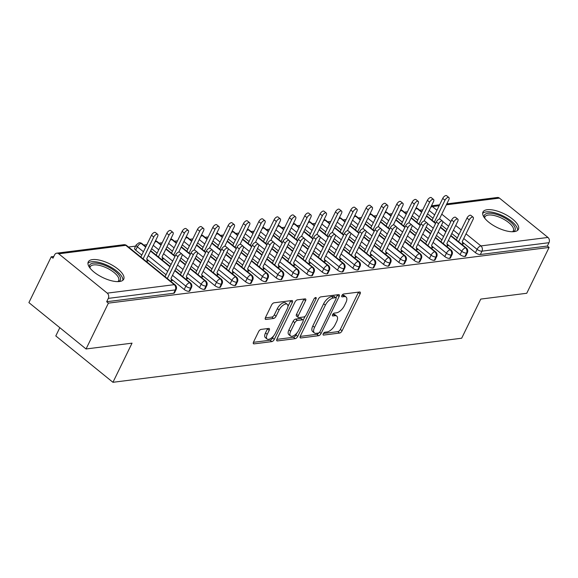 <?xml version="1.0" encoding="UTF-8"?>
<svg xmlns="http://www.w3.org/2000/svg" width="578" height="578" viewBox="0 0 578 578"><rect width="100%" height="100%" fill="white"/><g stroke="black" fill="none" stroke-linecap="round" stroke-linejoin="round"><path stroke-width="0.87" d="M323.239 333.781A1.734 0.816 129 0 0 323.196 334.994A1.734 0.816 129 0 0 323.593 335.081L339.575 333.065A2.478 1.17 129 0 0 342.082 330.818L360.116 293.841A2.478 1.17 129 0 0 360.173 292.107A2.478 1.17 129 0 0 359.617 291.977L343.628 294A1.734 0.816 129 0 0 341.873 295.568A1.734 0.816 129 0 0 341.836 296.789A1.734 0.816 129 0 0 342.227 296.875L344.293 296.615A7.94 3.743 129 0 1 346.092 297.02A7.94 3.743 129 0 1 345.904 302.576L344.401 305.661A7.94 3.743 129 0 1 336.382 312.843L334.308 313.103A1.734 0.816 129 0 0 332.56 314.678A1.734 0.816 129 0 0 332.516 315.891A1.734 0.816 129 0 0 332.906 315.978L334.98 315.718A7.94 3.743 129 0 1 336.772 316.123A7.94 3.743 129 0 1 336.584 321.686L335.081 324.764A7.94 3.743 129 0 1 327.061 331.945L324.995 332.206A1.734 0.816 129 0 0 323.239 333.781M92.48 259.609A19.717 7.68 -154 0 1 113.931 266.205A19.717 7.68 -154 0 1 123.706 279.21A19.717 7.68 -154 0 1 119.494 281.522A19.717 7.68 -154 0 1 98.043 274.933A19.717 7.68 -154 0 1 88.261 261.921A19.717 7.68 -154 0 1 92.48 259.609M487.189 209.72A19.717 7.68 -154 0 1 508.64 216.316A19.717 7.68 -154 0 1 518.415 229.321A19.717 7.68 -154 0 1 514.203 231.641A19.717 7.68 -154 0 1 492.752 225.044A19.717 7.68 -154 0 1 482.97 212.039A19.717 7.68 -154 0 1 487.189 209.72M261.104 329.395A2.478 1.17 129 0 0 258.597 331.635L253.54 342.01A2.478 1.17 129 0 0 253.482 343.744A2.478 1.17 129 0 0 254.038 343.874L271.797 341.627A2.478 1.17 129 0 0 274.304 339.387L292.338 302.41A2.478 1.17 129 0 0 292.396 300.676A2.478 1.17 129 0 0 291.832 300.546L274.08 302.793A2.478 1.17 129 0 0 271.573 305.032L265.461 317.568A2.478 1.17 129 0 0 265.403 319.302A2.478 1.17 129 0 0 265.967 319.432L273.56 318.471A2.478 1.17 129 0 0 276.067 316.224L279.102 310.01A6.64 3.128 129 0 1 287.302 304.346A6.64 3.128 129 0 1 287.15 308.992L275.28 333.333A6.64 3.128 129 0 1 267.072 338.997A6.64 3.128 129 0 1 267.224 334.351L269.204 330.298A2.478 1.17 129 0 0 269.261 328.557A2.478 1.17 129 0 0 268.705 328.434L261.104 329.395M549.1 247.442L108.404 303.139L86.05 348.975L132.037 343.159L112.948 382.296L461.678 338.217L480.759 299.086L526.746 293.27L549.1 247.442L547.366 246.04L548.999 242.688L481.98 251.163L480.347 254.508L547.366 246.04M300.329 336.093A2.478 1.17 129 0 0 300.271 337.834A2.478 1.17 129 0 0 300.835 337.957L318.586 335.717A2.478 1.17 129 0 0 321.093 333.47L339.127 296.5A2.478 1.17 129 0 0 339.185 294.758A2.478 1.17 129 0 0 338.629 294.636L320.869 296.875A2.478 1.17 129 0 0 318.362 299.122L300.329 336.093M295.192 338.672L277.44 340.919A2.478 1.17 129 0 1 276.876 340.789A2.478 1.17 129 0 1 276.934 339.055L294.968 302.077A2.478 1.17 129 0 1 297.475 299.83L305.076 298.869A2.478 1.17 129 0 1 305.632 298.999A2.478 1.17 129 0 1 305.574 300.733L298.262 315.733A2.478 1.17 129 0 0 298.205 317.466A2.478 1.17 129 0 0 298.768 317.597L303.804 316.961A2.478 1.17 129 0 0 306.311 314.714L313.926 299.101A1.734 0.816 129 0 1 316.072 297.619A1.734 0.816 129 0 1 316.036 298.833L297.699 336.425A2.478 1.17 129 0 1 295.192 338.672L293.458 337.27L276.797 339.373M59.816 327.69L55.799 335.934L112.948 382.296M446.794 203.882L497.434 197.481A3.793 2.998 82.8 0 1 499.443 198.109L547.937 237.442A3.793 2.998 82.8 0 1 548.999 242.688M108.404 303.139L106.67 301.738L108.303 298.385A3.793 2.998 -97.2 0 0 107.241 293.14L58.746 253.807A3.793 2.998 -97.2 0 0 56.738 253.178A3.793 2.998 -97.2 0 0 54.621 254.833L52.988 258.185L51.254 256.776L53.826 256.451M86.05 348.975L28.9 302.612L51.254 256.776M128.468 247.023L135.62 246.12M143.799 245.086L146.863 244.696M159.123 243.143L162.187 242.76M174.455 241.207L177.518 240.824M189.786 239.27L192.842 238.887M205.111 237.334L208.174 236.944M220.442 235.398L223.505 235.008M235.766 233.461L238.83 233.071M251.098 231.525L254.161 231.135M266.429 229.582L269.485 229.199M281.753 227.645L284.817 227.262M297.085 225.709L300.148 225.326M312.409 223.773L315.472 223.383M327.74 221.836L330.804 221.446M343.072 219.9L346.128 219.51M358.396 217.964L361.46 217.574M373.728 216.02L376.791 215.637M389.052 214.084L392.115 213.701M404.383 212.148L407.447 211.765M419.715 210.211L422.771 209.821M462.732 243.417L463.339 243.909L461.533 244.14M106.67 301.738L173.696 293.263L175.329 289.918L108.303 298.385M107.241 293.14L174.26 284.672A3.793 2.998 -97.2 0 1 175.329 289.918A3.793 1.474 -154 0 0 176.138 289.47L174.505 292.822A3.793 1.474 -154 0 1 173.696 293.263M480.347 254.508A3.793 1.474 -154 0 1 475.448 252.694L462.371 242.081M457.277 237.955L451.801 233.512M446.975 229.589L441.491 225.145M433.03 218.282L427.554 213.838M189.028 291.326L190.661 287.981A3.793 1.474 -154 0 0 191.47 287.533L189.837 290.886A3.793 1.474 -154 0 1 189.028 291.326A3.793 1.474 -154 0 1 184.209 289.499L171.124 278.892M166.038 274.76L146.884 259.226M141.791 255.093L135.714 250.166A3.793 1.474 -154 0 1 134.602 248.208L136.235 244.862A3.793 1.474 26 0 0 137.347 246.813L135.714 250.166M146.046 261.278L147.852 261.054L147.238 260.555M171.485 280.229L172.1 280.72L170.293 280.951M204.352 289.39L205.985 286.045A3.793 1.474 -154 0 0 206.794 285.597L205.161 288.942A3.793 1.474 -154 0 1 204.352 289.39A3.793 1.474 -154 0 1 199.533 287.562L186.456 276.956M181.362 272.823L175.885 268.38M171.059 264.464L162.208 257.289M157.115 253.157L151.638 248.713M161.378 259.341L163.177 259.117L162.57 258.619M186.817 278.293L187.424 278.784L185.625 279.008M219.683 287.454L221.316 284.101A3.793 1.474 -154 0 0 222.125 283.661L220.493 287.006A3.793 1.474 -154 0 1 219.683 287.454A3.793 1.474 -154 0 1 214.864 285.626L201.787 275.02M196.693 270.887L191.217 266.444M186.383 262.528L180.907 258.084M172.446 251.22L166.97 246.777M202.141 276.349L202.755 276.848L200.949 277.072M235.008 285.518L236.64 282.165A3.793 1.474 -154 0 0 237.457 281.724L235.824 285.07A3.793 1.474 -154 0 1 235.008 285.518A3.793 1.474 -154 0 1 230.189 283.69L217.111 273.083M212.018 268.951L206.541 264.507M201.715 260.591L196.238 256.148M187.778 249.284L182.294 244.841M217.472 274.413L218.079 274.911L216.28 275.135M250.339 283.581L251.972 280.229A3.793 1.474 -154 0 0 252.781 279.788L251.148 283.133A3.793 1.474 -154 0 1 250.339 283.581A3.793 1.474 -154 0 1 245.52 281.753L232.443 271.147M227.349 267.014L221.873 262.571M217.046 258.655L211.562 254.212M203.102 247.341L197.625 242.897M232.804 272.476L233.411 272.968L231.605 273.199M265.67 281.638L267.303 278.293A3.793 1.474 -154 0 0 268.113 277.845L266.48 281.197A3.793 1.474 -154 0 1 265.67 281.638A3.793 1.474 -154 0 1 260.851 279.817L247.767 269.204M242.681 265.078L237.197 260.635M232.37 256.711L226.894 252.268M218.433 245.404L212.957 240.961M248.128 270.54L248.742 271.031L246.936 271.263M280.995 279.701L282.628 276.356A3.793 1.474 -154 0 0 283.437 275.908L281.804 279.261A3.793 1.474 -154 0 1 280.995 279.701A3.793 1.474 -154 0 1 276.176 277.881L263.098 267.267M258.005 263.135L252.528 258.691M247.702 254.775L242.225 250.332M233.758 243.468L228.281 239.025M263.46 268.604L264.067 269.095L262.267 269.326M296.326 277.765L297.959 274.42A3.793 1.474 -154 0 0 298.768 273.972L297.135 277.324A3.793 1.474 -154 0 1 296.326 277.765A3.793 1.474 -154 0 1 291.507 275.937L278.43 265.331M273.336 261.198L267.86 256.755M263.026 252.839L257.55 248.396M249.089 241.532L243.613 237.088M278.784 266.668L279.398 267.159L277.592 267.39M311.65 275.829L313.283 272.484A3.793 1.474 -154 0 0 314.1 272.036L312.467 275.381A3.793 1.474 -154 0 1 311.65 275.829A3.793 1.474 -154 0 1 306.831 274.001L293.754 263.395M288.66 259.262L283.184 254.819M278.358 250.903L272.881 246.459M264.421 239.595L258.937 235.152M294.115 264.731L294.722 265.223L292.923 265.447M326.982 273.893L328.615 270.54A3.793 1.474 -154 0 0 329.424 270.099L327.791 273.445A3.793 1.474 -154 0 1 326.982 273.893A3.793 1.474 -154 0 1 322.163 272.065L309.086 261.458M303.992 257.326L298.515 252.882M293.689 248.966L288.205 244.523M279.745 237.659L274.268 233.216M309.447 262.788L310.054 263.286L308.247 263.51M342.313 271.956L343.946 268.604A3.793 1.474 -154 0 0 344.755 268.163L343.122 271.508A3.793 1.474 -154 0 1 342.313 271.956A3.793 1.474 -154 0 1 337.494 270.128L324.41 259.522M319.323 255.389L313.84 250.946M309.013 247.03L303.537 242.587M295.076 235.723L289.6 231.279M324.771 260.851L325.385 261.35L323.579 261.574M357.637 270.02L359.27 266.668A3.793 1.474 -154 0 0 360.08 266.227L358.447 269.572A3.793 1.474 -154 0 1 357.637 270.02A3.793 1.474 -154 0 1 352.818 268.192L339.741 257.586M334.648 253.453L329.171 249.01M324.345 245.094L318.868 240.65M310.4 233.779L304.924 229.336M340.102 258.915L340.709 259.406L338.91 259.638M372.969 268.076L374.602 264.731A3.793 1.474 -154 0 0 375.411 264.283L373.778 267.636A3.793 1.474 -154 0 1 372.969 268.076A3.793 1.474 -154 0 1 368.15 266.256L355.073 255.642M349.979 251.517L344.502 247.073M339.669 243.15L334.192 238.707M325.732 231.843L320.255 227.4M355.427 256.979L356.041 257.47L354.235 257.701M388.293 266.14L389.926 262.795A3.793 1.474 -154 0 0 390.742 262.347L389.11 265.699A3.793 1.474 -154 0 1 388.293 266.14A3.793 1.474 -154 0 1 383.474 264.319L370.397 253.706M365.303 249.573L359.827 245.13M355 241.214L349.524 236.77M341.063 229.907L335.58 225.463M370.758 255.043L371.365 255.534L369.566 255.765M403.625 264.204L405.257 260.859A3.793 1.474 -154 0 0 406.067 260.411L404.434 263.763A3.793 1.474 -154 0 1 403.625 264.204A3.793 1.474 -154 0 1 398.806 262.383L385.728 251.77M380.635 247.637L375.158 243.194M370.332 239.278L364.848 234.834M356.388 227.97L350.911 223.527M386.09 253.106L386.696 253.598L384.89 253.829M418.956 262.267L420.589 258.922A3.793 1.474 -154 0 0 421.398 258.474L419.765 261.82A3.793 1.474 -154 0 1 418.956 262.267A3.793 1.474 -154 0 1 414.137 260.44L401.053 249.833M395.966 245.701L390.482 241.257M385.656 237.341L380.18 232.898M371.719 226.034L366.242 221.591M401.414 251.17L402.028 251.661L400.222 251.885M434.28 260.331L435.913 256.979A3.793 1.474 -154 0 0 436.722 256.538L435.09 259.883A3.793 1.474 -154 0 1 434.28 260.331A3.793 1.474 -154 0 1 429.461 258.503L416.384 247.897M411.29 243.764L405.814 239.321M400.988 235.405L395.511 230.962M387.043 224.098L381.567 219.654M416.745 249.226L417.352 249.725L415.553 249.949M449.612 258.395L451.245 255.043A3.793 1.474 -154 0 0 452.054 254.602L450.421 257.947A3.793 1.474 -154 0 1 449.612 258.395A3.793 1.474 -154 0 1 444.793 256.567L431.715 245.961M426.622 241.828L421.145 237.385M416.312 233.469L410.835 229.025M402.375 222.162L396.898 217.718M432.069 247.29L432.684 247.789L430.877 248.013M464.936 256.459L466.569 253.106A3.793 1.474 -154 0 0 467.385 252.665L465.752 256.011A3.793 1.474 -154 0 1 464.936 256.459A3.793 1.474 -154 0 1 460.117 254.631L447.04 244.024M441.946 239.892L436.469 235.448M431.643 231.532L426.167 227.089M417.706 220.225L412.222 215.775M447.401 245.354L448.008 245.845L446.209 246.076M421.593 212.242L417.013 208.521A3.793 2.998 -97.2 0 0 416.023 207.993M460.117 254.631L461.75 251.286A3.793 1.474 -154 0 0 466.569 253.106A3.793 2.998 -97.2 0 0 465.507 247.861L450.667 235.824M445.84 231.908L440.364 227.465M435.537 223.549L426.427 216.158M406.269 214.178L401.688 210.464A3.793 2.998 -97.2 0 0 400.691 209.93M444.793 256.567L446.426 253.222A3.793 1.474 -154 0 0 451.245 255.043A3.793 2.998 -97.2 0 0 450.175 249.797L435.342 237.76M430.516 233.844L425.032 229.401M420.206 225.485L411.095 218.094M390.938 216.114L386.357 212.401A3.793 2.998 -97.2 0 0 385.367 211.866M429.461 258.503L431.094 255.158A3.793 1.474 -154 0 0 435.913 256.979A3.793 2.998 -97.2 0 0 434.851 251.733L420.011 239.704M415.185 235.781L409.708 231.337M404.875 227.421L395.764 220.03M375.606 218.051L371.025 214.337A3.793 2.998 -97.2 0 0 370.036 213.802M414.137 260.44L415.77 257.094A3.793 1.474 -154 0 0 420.589 258.922A3.793 2.998 -97.2 0 0 419.52 253.67L404.687 241.64M399.853 237.724L394.377 233.281M389.55 229.358L380.44 221.966M360.282 219.987L355.701 216.273A3.793 2.998 -97.2 0 0 354.711 215.739M398.806 262.383L400.438 259.031A3.793 1.474 -154 0 0 405.257 260.859A3.793 2.998 -97.2 0 0 404.188 255.613L389.355 243.576M384.529 239.66L379.045 235.217M374.219 231.301L365.108 223.91M344.95 221.93L340.37 218.209A3.793 2.998 -97.2 0 0 339.38 217.675M383.474 264.319L385.107 260.967A3.793 1.474 -154 0 0 389.926 262.795A3.793 2.998 -97.2 0 0 388.864 257.55L374.024 245.513M369.197 241.597L363.721 237.153M358.895 233.237L349.784 225.846M329.626 223.867L325.046 220.146A3.793 2.998 -97.2 0 0 324.048 219.611M368.15 266.256L369.783 262.903A3.793 1.474 -154 0 0 374.602 264.731A3.793 2.998 -97.2 0 0 373.533 259.486L358.7 247.449M353.873 243.533L348.389 239.09M343.563 235.174L334.452 227.783M314.295 225.803L309.714 222.082A3.793 2.998 -97.2 0 0 308.724 221.555M352.818 268.192L354.451 264.84A3.793 1.474 -154 0 0 359.27 266.668A3.793 2.998 -97.2 0 0 358.208 261.422L343.368 249.385M338.542 245.469L333.065 241.026M328.232 237.11L319.121 229.719M298.963 227.739L294.383 224.026A3.793 2.998 -97.2 0 0 293.393 223.491M337.494 270.128L339.127 266.783A3.793 1.474 -154 0 0 343.946 268.604A3.793 2.998 -97.2 0 0 342.877 263.358L328.044 251.322M323.21 247.406L317.734 242.962M312.908 239.046L303.797 231.655M283.639 229.676L279.058 225.962A3.793 2.998 -97.2 0 0 278.069 225.427M322.163 272.065L323.796 268.719A3.793 1.474 -154 0 0 328.615 270.54A3.793 2.998 -97.2 0 0 327.545 265.295L312.712 253.258M307.886 249.342L302.41 244.899M297.576 240.983L288.465 233.591M268.308 231.612L263.727 227.898A3.793 2.998 -97.2 0 0 262.737 227.364M306.831 274.001L308.464 270.656A3.793 1.474 -154 0 0 313.283 272.484A3.793 2.998 -97.2 0 0 312.221 267.231L297.381 255.201M292.555 251.286L287.078 246.842M282.252 242.919L273.141 235.528M252.983 233.548L248.403 229.834A3.793 2.998 -97.2 0 0 247.406 229.3M291.507 275.937L293.14 272.592A3.793 1.474 -154 0 0 297.959 274.42A3.793 2.998 -97.2 0 0 296.89 269.175L282.057 257.138M277.23 253.222L271.747 248.778M266.92 244.862L257.81 237.471M237.652 235.492L233.071 231.771A3.793 2.998 -97.2 0 0 232.081 231.236M276.176 277.881L277.808 274.528A3.793 1.474 -154 0 0 282.628 276.356A3.793 2.998 -97.2 0 0 281.565 271.111L266.725 259.074M261.899 255.158L256.422 250.715M251.589 246.799L242.478 239.408M222.328 237.428L217.74 233.707A3.793 2.998 -97.2 0 0 216.75 233.172M260.851 279.817L262.484 276.465A3.793 1.474 -154 0 0 267.303 278.293A3.793 2.998 -97.2 0 0 266.234 273.047L251.401 261.01M246.568 257.094L241.091 252.651M236.265 248.735L227.154 241.344M206.996 239.364L202.416 235.643A3.793 2.998 -97.2 0 0 201.426 235.116M245.52 281.753L247.153 278.401A3.793 1.474 -154 0 0 251.972 280.229A3.793 2.998 -97.2 0 0 250.903 274.984L236.07 262.947M231.243 259.031L225.767 254.587M220.933 250.671L211.823 243.28M191.665 241.301L187.084 237.587A3.793 2.998 -97.2 0 0 186.094 237.052M230.189 283.69L231.821 280.344A3.793 1.474 -154 0 0 236.64 282.165A3.793 2.998 -97.2 0 0 235.578 276.92L220.738 264.883M215.912 260.967L210.435 256.524M205.609 252.608L196.498 245.216M176.341 243.237L171.76 239.523A3.793 2.998 -97.2 0 0 170.763 238.989M214.864 285.626L216.497 282.281A3.793 1.474 -154 0 0 221.316 284.101A3.793 2.998 -97.2 0 0 220.247 278.856L205.414 266.819M200.588 262.903L195.104 258.46M190.278 254.544L181.167 247.153M161.009 245.173L156.428 241.459A3.793 2.998 -97.2 0 0 155.439 240.925M199.533 287.562L201.166 284.217A3.793 1.474 -154 0 0 205.985 286.045A3.793 2.998 -97.2 0 0 204.923 280.792L190.083 268.763M185.256 264.847L179.78 260.396M174.953 256.48L165.835 249.089M145.685 247.109L141.097 243.396A3.793 2.998 -97.2 0 0 139.096 242.774A3.793 2.998 -97.2 0 0 138.966 242.796L136.235 244.862M184.209 289.499L185.841 286.153A3.793 1.474 -154 0 0 190.661 287.981A3.793 2.998 -97.2 0 0 189.591 282.736L174.758 270.699M169.925 266.783L150.511 251.033M336.772 316.123L335.045 314.721A7.94 3.743 129 0 0 333.246 314.316L334.98 315.718M332.718 314.381L333.246 314.316M346.092 297.02L344.358 295.618A7.94 3.743 129 0 0 342.566 295.206L344.293 296.615M342.039 295.279L342.566 295.206M323.405 333.484L337.848 331.656A2.478 1.17 129 0 0 340.355 329.417L358.389 292.439A2.478 1.17 129 0 0 358.526 292.114M336.035 297.887L337.4 295.091A2.478 1.17 129 0 0 337.538 294.773M300.192 336.418L316.86 334.308A2.478 1.17 129 0 0 318.89 332.827M318.334 333.051A1.734 0.816 129 0 0 320.089 331.476L335.919 299.021A1.734 0.816 129 0 0 335.963 297.807A1.734 0.816 129 0 0 335.565 297.721L333.39 297.995A7.94 3.743 129 0 0 325.363 305.177L314.548 327.358A7.94 3.743 129 0 0 314.36 332.921A7.94 3.743 129 0 0 316.152 333.325L318.334 333.051M335.963 297.807L334.229 296.398A1.734 0.816 129 0 0 333.838 296.312L335.565 297.721M314.36 332.921L312.626 331.512A7.94 3.743 129 0 1 312.814 325.956L323.637 303.768A7.94 3.743 129 0 1 331.656 296.586L333.838 296.312M298.205 317.466L296.471 316.065A2.478 1.17 129 0 1 296.528 314.324L303.847 299.332A2.478 1.17 129 0 0 303.985 299.014M305.119 316.267L303.161 320.27M296.998 332.906L295.965 335.023L297.699 336.425M290.676 331.295A6.64 3.128 129 0 0 290.517 335.941A6.64 3.128 129 0 0 298.725 330.276L302.908 321.7A2.478 1.17 129 0 0 302.966 319.959A2.478 1.17 129 0 0 302.402 319.836L297.359 320.472A2.478 1.17 129 0 0 294.859 322.719L290.676 331.295L288.942 329.886A6.64 3.128 129 0 0 288.783 334.532L290.517 335.941M302.966 319.959L301.232 318.557A2.478 1.17 129 0 0 300.668 318.427L302.402 319.836M288.942 329.886L293.125 321.31A2.478 1.17 129 0 1 295.633 319.07L300.668 318.427M293.458 337.27A2.478 1.17 129 0 0 295.965 335.023M267.072 338.997L265.338 337.595A6.64 3.128 129 0 1 265.497 332.95L267.477 328.889A2.478 1.17 129 0 0 267.614 328.571M287.302 304.346L285.575 302.944A6.64 3.128 129 0 0 277.368 308.609L279.102 310.01M265.324 317.886L271.833 317.062A2.478 1.17 129 0 0 274.333 314.822L277.368 308.609M287.938 306.477L290.604 301.008A2.478 1.17 129 0 0 290.741 300.683M253.402 342.328L270.063 340.225A2.478 1.17 129 0 0 272.57 337.978L273.553 335.97M444.981 200.226L442.726 198.406A3.157 1.488 -51 0 1 446.635 195.704L448.889 197.531A3.157 1.488 129 0 0 444.981 200.226L434.331 222.068M439.367 219.113L448.81 199.742A3.157 1.488 129 0 0 448.889 197.531M442.726 198.406L432.077 220.24M462.877 243.967L462.241 241.597L473.057 219.416A3.157 1.488 129 0 0 473.129 217.198A3.157 1.488 129 0 0 469.228 219.9L466.973 218.072A3.157 1.488 -51 0 1 470.882 215.377L473.129 217.198M456.324 239.913L466.973 218.072M458.571 241.734L469.228 219.9M429.649 202.163L427.402 200.342A3.157 1.488 -51 0 1 431.304 197.64L433.558 199.468A3.157 1.488 129 0 0 429.649 202.163L418.999 224.004M424.035 221.049L433.486 201.679A3.157 1.488 129 0 0 433.558 199.468M427.402 200.342L416.745 222.176M414.325 204.106L412.071 202.278A3.157 1.488 -51 0 1 415.979 199.583L418.226 201.404A3.157 1.488 129 0 0 414.325 204.106L403.668 225.94M408.711 222.985L418.154 203.622A3.157 1.488 129 0 0 418.226 201.404M412.071 202.278L401.421 224.119M398.993 206.043L396.739 204.215A3.157 1.488 -51 0 1 400.648 201.52L402.902 203.348A3.157 1.488 129 0 0 398.993 206.043L388.344 227.876M393.38 224.921L402.83 205.558A3.157 1.488 129 0 0 402.902 203.348M396.739 204.215L386.09 226.056M383.669 207.979L381.415 206.151A3.157 1.488 -51 0 1 385.324 203.456L387.571 205.284A3.157 1.488 129 0 0 383.669 207.979L373.012 229.82M378.048 226.858L387.498 207.495A3.157 1.488 129 0 0 387.571 205.284M381.415 206.151L370.765 227.992M447.553 245.91L446.91 243.533L457.733 221.352A3.157 1.488 129 0 0 457.805 219.141A3.157 1.488 129 0 0 453.896 221.836L451.649 220.008A3.157 1.488 -51 0 1 455.551 217.314L457.805 219.141M440.992 241.85L451.649 220.008M443.247 243.67L453.896 221.836M432.221 247.846L431.578 245.469L442.401 223.289A3.157 1.488 129 0 0 442.473 221.078A3.157 1.488 129 0 0 438.572 223.773L436.318 221.945A3.157 1.488 -51 0 1 440.226 219.25L442.473 221.078M425.668 243.786L436.318 221.945M427.915 245.614L438.572 223.773M416.89 249.783L416.254 247.406L427.07 225.225A3.157 1.488 129 0 0 427.149 223.014A3.157 1.488 129 0 0 423.24 225.709L420.986 223.881A3.157 1.488 -51 0 1 424.895 221.186L427.149 223.014M410.337 245.722L420.986 223.881M412.591 247.55L423.24 225.709M401.565 251.719L400.922 249.342L411.746 227.161A3.157 1.488 129 0 0 411.818 224.95A3.157 1.488 129 0 0 407.909 227.645L405.662 225.817A3.157 1.488 -51 0 1 409.564 223.122L411.818 224.95M395.005 247.659L405.662 225.817M397.259 249.486L407.909 227.645M484.176 217.458A17.065 6.647 -154 0 1 487.984 213.289A17.065 6.647 -154 0 1 508.618 220.391A17.065 6.647 -154 0 1 513.409 231.713M512.498 231.742A15.801 6.156 26 0 0 513.365 230.745A15.801 6.156 26 0 0 505.533 220.326A15.801 6.156 26 0 0 488.338 215.038A15.801 6.156 26 0 0 484.964 216.894A15.801 6.156 26 0 0 484.711 218.188M517.57 230.384A19.594 7.63 26 0 0 506.494 217.783A19.594 7.63 26 0 0 486.25 211.888A19.594 7.63 26 0 0 482.659 213.361M89.467 267.347A17.065 6.647 -154 0 1 93.275 263.178A17.065 6.647 -154 0 1 113.909 270.28A17.065 6.647 -154 0 1 118.692 281.602M117.789 281.631A15.801 6.156 26 0 0 118.656 280.633A15.801 6.156 26 0 0 110.824 270.208A15.801 6.156 26 0 0 93.629 264.926A15.801 6.156 26 0 0 90.255 266.776A15.801 6.156 26 0 0 90.002 268.076M122.861 280.272A19.594 7.63 26 0 0 111.785 267.672A19.594 7.63 26 0 0 91.541 261.769A19.594 7.63 26 0 0 87.95 263.243M368.338 209.915L366.084 208.087A3.157 1.488 -51 0 1 369.992 205.392L372.246 207.22A3.157 1.488 129 0 0 368.338 209.915L357.688 231.756M362.724 228.801L372.167 209.431A3.157 1.488 129 0 0 372.246 207.22M366.084 208.087L355.434 229.928M386.234 253.655L385.598 251.286L396.414 229.098A3.157 1.488 129 0 0 396.486 226.887A3.157 1.488 129 0 0 392.585 229.582L390.331 227.754A3.157 1.488 -51 0 1 394.239 225.059L396.486 226.887M379.681 249.595L390.331 227.754M381.928 251.423L392.585 229.582M353.006 211.851L350.759 210.024A3.157 1.488 -51 0 1 354.661 207.329L356.915 209.157A3.157 1.488 129 0 0 353.006 211.851L342.357 233.693M347.392 230.738L356.843 211.367A3.157 1.488 129 0 0 356.915 209.157M350.759 210.024L340.102 231.865M337.682 213.788L335.428 211.967A3.157 1.488 -51 0 1 339.337 209.265L341.584 211.093A3.157 1.488 129 0 0 337.682 213.788L327.025 235.629M332.068 232.674L341.511 213.304A3.157 1.488 129 0 0 341.584 211.093M335.428 211.967L324.778 233.801M322.351 215.724L320.104 213.903A3.157 1.488 -51 0 1 324.005 211.201L326.259 213.029A3.157 1.488 129 0 0 322.351 215.724L311.701 237.565M316.737 234.61L326.187 215.24A3.157 1.488 129 0 0 326.259 213.029M320.104 213.903L309.447 235.737M370.91 255.592L370.267 253.222L381.09 231.034A3.157 1.488 129 0 0 381.162 228.823A3.157 1.488 129 0 0 377.253 231.518L375.006 229.697A3.157 1.488 -51 0 1 378.908 226.995L381.162 228.823M364.35 251.531L375.006 229.697M366.604 253.359L377.253 231.518M355.578 257.528L354.935 255.158L365.758 232.977A3.157 1.488 129 0 0 365.831 230.759A3.157 1.488 129 0 0 361.929 233.461L359.675 231.634A3.157 1.488 -51 0 1 363.584 228.939L365.831 230.759M349.025 253.475L359.675 231.634M351.272 255.295L361.929 233.461M340.247 259.471L339.611 257.094L350.427 234.914A3.157 1.488 129 0 0 350.506 232.703A3.157 1.488 129 0 0 346.598 235.398L344.344 233.57A3.157 1.488 -51 0 1 348.252 230.875L350.506 232.703M333.694 255.411L344.344 233.57M335.948 257.232L346.598 235.398M307.026 217.668L304.772 215.84A3.157 1.488 -51 0 1 308.681 213.145L310.928 214.965A3.157 1.488 129 0 0 307.026 217.668L296.37 239.502M301.405 236.546L310.856 217.184A3.157 1.488 129 0 0 310.928 214.965M304.772 215.84L294.123 237.681M324.923 261.408L324.28 259.031L335.103 236.85A3.157 1.488 129 0 0 335.175 234.639A3.157 1.488 129 0 0 331.266 237.334L329.019 235.506A3.157 1.488 -51 0 1 332.921 232.811L335.175 234.639M318.362 257.347L329.019 235.506M320.617 259.175L331.266 237.334M291.695 219.604L289.441 217.776A3.157 1.488 -51 0 1 293.349 215.081L295.604 216.909A3.157 1.488 129 0 0 291.695 219.604L281.045 241.438M286.081 238.483L295.524 219.12A3.157 1.488 129 0 0 295.604 216.909M289.441 217.776L278.791 239.617M309.591 263.344L308.955 260.967L319.771 238.786A3.157 1.488 129 0 0 319.844 236.575A3.157 1.488 129 0 0 315.942 239.27L313.688 237.442A3.157 1.488 -51 0 1 317.597 234.747L319.844 236.575M303.038 259.284L313.688 237.442M305.285 261.111L315.942 239.27M276.363 221.54L274.116 219.712A3.157 1.488 -51 0 1 278.018 217.017L280.272 218.845A3.157 1.488 129 0 0 276.363 221.54L265.714 243.381M270.75 240.419L280.2 221.056A3.157 1.488 129 0 0 280.272 218.845M274.116 219.712L263.46 241.553M294.267 265.28L293.624 262.903L304.447 240.723A3.157 1.488 129 0 0 304.519 238.512A3.157 1.488 129 0 0 300.611 241.207L298.364 239.379A3.157 1.488 -51 0 1 302.265 236.684L304.519 238.512M287.707 261.22L298.364 239.379M289.961 263.048L300.611 241.207M261.039 223.476L258.785 221.649A3.157 1.488 -51 0 1 262.694 218.954L264.941 220.782A3.157 1.488 129 0 0 261.039 223.476L250.382 245.318M255.425 242.363L264.869 222.992A3.157 1.488 129 0 0 264.941 220.782M258.785 221.649L248.135 243.49M278.936 267.217L278.293 264.847L289.116 242.659A3.157 1.488 129 0 0 289.188 240.448A3.157 1.488 129 0 0 285.286 243.143L283.032 241.315A3.157 1.488 -51 0 1 286.941 238.62L289.188 240.448M272.382 263.156L283.032 241.315M274.629 264.984L285.286 243.143M245.708 225.413L243.461 223.585A3.157 1.488 -51 0 1 247.362 220.89L249.617 222.718A3.157 1.488 129 0 0 245.708 225.413L235.058 247.254M240.094 244.299L249.544 224.929A3.157 1.488 129 0 0 249.617 222.718M243.461 223.585L232.804 245.426M263.604 269.153L262.968 266.783L273.784 244.595A3.157 1.488 129 0 0 273.864 242.384A3.157 1.488 129 0 0 269.955 245.079L267.701 243.259A3.157 1.488 -51 0 1 271.609 240.556L273.864 242.384M257.051 265.092L267.701 243.259M259.305 266.92L269.955 245.079M230.384 227.349L228.129 225.528A3.157 1.488 -51 0 1 232.038 222.826L234.285 224.654A3.157 1.488 129 0 0 230.384 227.349L219.727 249.19M224.77 246.235L234.213 226.865A3.157 1.488 129 0 0 234.285 224.654M228.129 225.528L217.48 247.362M248.28 271.089L247.637 268.719L258.46 246.539A3.157 1.488 129 0 0 258.532 244.321A3.157 1.488 129 0 0 254.623 247.023L252.376 245.195A3.157 1.488 -51 0 1 256.278 242.5L258.532 244.321M241.72 267.036L252.376 245.195M243.974 268.857L254.623 247.023M215.052 229.285L212.798 227.465A3.157 1.488 -51 0 1 216.707 224.763L218.961 226.59A3.157 1.488 129 0 0 215.052 229.285L204.402 251.127M209.438 248.172L218.881 228.801A3.157 1.488 129 0 0 218.961 226.59M212.798 227.465L202.148 249.299M232.948 273.033L232.313 270.656L243.128 248.475A3.157 1.488 129 0 0 243.208 246.257A3.157 1.488 129 0 0 239.299 248.959L237.045 247.131A3.157 1.488 -51 0 1 240.954 244.436L243.208 246.257M226.395 268.972L237.045 247.131M228.642 270.793L239.299 248.959M199.721 231.229L197.474 229.401A3.157 1.488 -51 0 1 201.375 226.706L203.629 228.527A3.157 1.488 129 0 0 199.721 231.229L189.071 253.063M194.107 250.108L203.557 230.745A3.157 1.488 129 0 0 203.629 228.527M197.474 229.401L186.817 251.242M217.624 274.969L216.981 272.592L227.804 250.411A3.157 1.488 129 0 0 227.876 248.2A3.157 1.488 129 0 0 223.968 250.895L221.721 249.067A3.157 1.488 -51 0 1 225.622 246.373L227.876 248.2M211.064 270.909L221.721 249.067M213.318 272.737L223.968 250.895M184.396 233.165L182.142 231.337A3.157 1.488 -51 0 1 186.051 228.642L188.298 230.47A3.157 1.488 129 0 0 184.396 233.165L173.74 254.999M178.783 252.044L188.226 232.681A3.157 1.488 129 0 0 188.298 230.47M182.142 231.337L171.493 253.178M202.293 276.905L201.65 274.528L212.473 252.348A3.157 1.488 129 0 0 212.545 250.137A3.157 1.488 129 0 0 208.644 252.832L206.389 251.004A3.157 1.488 -51 0 1 210.298 248.309L212.545 250.137M195.74 272.845L206.389 251.004M197.987 274.673L208.644 252.832M169.065 235.101L166.818 233.274A3.157 1.488 -51 0 1 170.72 230.579L172.974 232.407A3.157 1.488 129 0 0 169.065 235.101L158.415 256.943M162.721 259.175L162.078 256.798L172.901 234.617A3.157 1.488 129 0 0 172.974 232.407M166.818 233.274L156.161 255.115M186.961 278.842L186.326 276.465L197.141 254.284A3.157 1.488 129 0 0 197.221 252.073A3.157 1.488 129 0 0 193.312 254.768L191.058 252.94A3.157 1.488 -51 0 1 194.967 250.245L197.221 252.073M180.408 274.781L191.058 252.94M182.662 276.609L193.312 254.768M153.741 237.038L151.487 235.21A3.157 1.488 -51 0 1 155.395 232.515L157.642 234.343A3.157 1.488 129 0 0 153.741 237.038L143.084 258.879M147.39 261.111L146.747 258.734L157.57 236.554A3.157 1.488 129 0 0 157.642 234.343M151.487 235.21L140.837 257.051M171.637 280.778L170.994 278.408L181.817 256.22A3.157 1.488 129 0 0 181.889 254.009A3.157 1.488 129 0 0 177.981 256.704L175.734 254.876A3.157 1.488 -51 0 1 179.635 252.181L181.889 254.009M165.077 276.718L175.734 254.876M167.331 278.545L177.981 256.704M323.03 334.626L323.593 335.081M341.663 296.42L342.227 296.875M332.35 315.523L332.906 315.978M499.443 198.109L446.339 204.822M439.157 205.725L432.416 206.577L436.946 210.255M441.78 214.171L450.891 221.562M455.717 225.478L461.193 229.921M466.02 233.837L480.91 245.917L547.937 237.442M475.448 252.694L477.081 249.342A3.793 1.785 129 0 1 480.91 245.917A3.793 2.998 82.8 0 1 481.98 251.163A3.793 1.474 -154 0 1 477.081 249.342L463.737 238.519M431.369 206.028A3.793 2.998 82.8 0 1 432.416 206.577A3.793 1.785 129 0 0 430.689 207.415M126.633 245.527A3.793 3.793 0 0 0 123.764 244.711A3.793 2.998 -97.2 0 1 125.773 245.332A3.793 1.785 129 0 1 126.633 245.527L175.12 284.867A3.793 1.785 129 0 0 174.26 284.672L125.773 245.332L58.746 253.807M458.91 234.603L453.434 230.16M448.607 226.244L442.734 221.482M434.663 214.937L429.187 210.493M416.059 207.914A3.793 3.793 0 0 1 417.872 208.716A3.793 1.785 129 0 0 417.013 208.521A3.793 1.785 129 0 0 415.358 209.352M450.847 235.463L466.367 248.056A3.793 1.785 129 0 0 465.507 247.861A3.793 1.785 129 0 0 461.75 251.278L448.412 240.455M443.586 236.539L438.102 232.096M433.276 228.18L427.402 223.419M419.339 216.873L413.855 212.429M446.426 253.222L433.081 242.392M428.255 238.476L422.778 234.032M417.945 230.116L412.078 225.355M404.008 218.809L398.531 214.366M420.184 239.343L435.704 251.929A3.793 1.785 129 0 0 434.851 251.733A3.793 1.785 129 0 0 431.094 255.151L417.757 244.328M412.923 240.412L407.447 235.969M402.62 232.053L396.746 227.291M388.676 220.745L383.2 216.302M404.86 241.279L420.379 253.865A3.793 1.785 129 0 0 419.52 253.67A3.793 1.785 129 0 0 415.77 257.094L402.425 246.271M397.599 242.348L392.122 237.905M387.289 233.989L381.422 229.228M373.352 222.682L367.875 218.238M389.529 243.215L405.048 255.801A3.793 1.785 129 0 0 404.188 255.613A3.793 1.785 129 0 0 400.438 259.031L387.094 248.208M382.268 244.292L376.791 239.848M371.965 235.925L366.091 231.164M358.02 224.618L352.544 220.175M374.204 245.151L389.724 257.745A3.793 1.785 129 0 0 388.864 257.55A3.793 1.785 129 0 0 385.107 260.967L371.77 250.144M366.943 246.228L361.46 241.785M356.633 237.869L350.759 233.1M342.696 226.562L337.212 222.111M358.873 247.088L374.392 259.681A3.793 1.785 129 0 0 373.533 259.486A3.793 1.785 129 0 0 369.783 262.903L356.438 252.08M351.612 248.164L346.135 243.721M341.302 239.805L335.435 235.044M327.365 228.498L321.888 224.054M343.542 249.024L359.061 261.617A3.793 1.785 129 0 0 358.208 261.422A3.793 1.785 129 0 0 354.451 264.84L341.114 254.017M336.28 250.101L330.804 245.657M325.978 241.741L320.104 236.98M312.041 230.434L306.557 225.991M328.217 250.968L343.737 263.554A3.793 1.785 129 0 0 342.877 263.358A3.793 1.785 129 0 0 339.127 266.776L325.782 255.953M320.956 252.037L315.48 247.594M310.646 243.678L304.779 238.916M296.709 232.37L291.233 227.927M323.796 268.719L310.451 257.889M305.625 253.973L300.148 249.53M295.322 245.614L289.448 240.853M281.378 234.307L275.901 229.863M297.562 254.84L313.081 267.426A3.793 1.785 129 0 0 312.221 267.231A3.793 1.785 129 0 0 308.464 270.656L295.127 259.833M290.3 255.91L284.817 251.466M279.99 247.55L274.116 242.789M266.053 236.243L260.57 231.8M282.23 256.776L297.749 269.362A3.793 1.785 129 0 0 296.89 269.175A3.793 1.785 129 0 0 293.14 272.592L279.795 261.769M274.969 257.853L269.493 253.41M264.666 249.486L258.792 244.725M250.722 238.179L245.245 233.736M266.899 258.713L282.418 271.306A3.793 1.785 129 0 0 281.565 271.111A3.793 1.785 129 0 0 277.808 274.528L264.471 263.705M259.638 259.789L254.161 255.346M249.335 251.43L243.461 246.661M235.398 240.123L229.914 235.672M251.575 260.649L267.094 273.242A3.793 1.785 129 0 0 266.234 273.047A3.793 1.785 129 0 0 262.484 276.465L249.14 265.642M244.313 261.726L238.837 257.282M234.003 253.366L228.137 248.605M220.066 242.059L214.59 237.616M236.243 262.585L251.762 275.179A3.793 1.785 129 0 0 250.903 274.984A3.793 1.785 129 0 0 247.153 278.401L233.808 267.578M228.982 263.662L223.505 259.219M218.679 255.303L212.805 250.541M204.735 243.995L199.258 239.552M220.919 264.529L236.438 277.115A3.793 1.785 129 0 0 235.578 276.92A3.793 1.785 129 0 0 231.821 280.337L218.484 269.514M213.658 265.598L208.174 261.155M203.348 257.239L197.474 252.478M189.411 245.932L183.934 241.488M205.587 266.465L221.107 279.051A3.793 1.785 129 0 0 220.247 278.856A3.793 1.785 129 0 0 216.497 282.274L203.153 271.45M198.326 267.535L192.85 263.091M188.023 259.175L182.149 254.414M174.079 247.868L168.603 243.425M201.166 284.217L187.828 273.394M182.995 269.471L177.518 265.027M172.692 261.111L163.581 253.72M158.755 249.804L153.271 245.361M174.932 270.338L190.451 282.924A3.793 1.785 129 0 0 189.591 282.736A3.793 1.785 129 0 0 185.841 286.153L172.497 275.33M167.671 271.414L148.25 255.657M143.423 251.741L137.347 246.813A3.793 1.785 129 0 1 141.097 243.396A3.793 1.785 129 0 1 141.957 243.591A3.793 3.793 0 0 0 139.096 242.774M400.727 209.85A3.793 3.793 0 0 1 402.541 210.659A3.793 1.785 129 0 0 401.688 210.464A3.793 1.785 129 0 0 400.034 211.288M435.516 237.406L451.035 249.992A3.793 1.785 129 0 0 450.175 249.797A3.793 1.785 129 0 0 446.426 253.215M385.403 211.794A3.793 3.793 0 0 1 387.217 212.596A3.793 1.785 129 0 0 386.357 212.401A3.793 1.785 129 0 0 384.702 213.224M370.072 213.73A3.793 3.793 0 0 1 371.885 214.532A3.793 1.785 129 0 0 371.025 214.337A3.793 1.785 129 0 0 369.371 215.161M354.748 215.666A3.793 3.793 0 0 1 356.554 216.468A3.793 1.785 129 0 0 355.701 216.273A3.793 1.785 129 0 0 354.047 217.097M339.416 217.603A3.793 3.793 0 0 1 341.23 218.405A3.793 1.785 129 0 0 340.37 218.209A3.793 1.785 129 0 0 338.715 219.04M324.085 219.539A3.793 3.793 0 0 1 325.898 220.341A3.793 1.785 129 0 0 325.046 220.146A3.793 1.785 129 0 0 323.391 220.977M308.76 221.475A3.793 3.793 0 0 1 310.574 222.277A3.793 1.785 129 0 0 309.714 222.082A3.793 1.785 129 0 0 308.06 222.913M293.429 223.411A3.793 3.793 0 0 1 295.242 224.221A3.793 1.785 129 0 0 294.383 224.026A3.793 1.785 129 0 0 292.728 224.849M278.105 225.355A3.793 3.793 0 0 1 279.911 226.157A3.793 1.785 129 0 0 279.058 225.962A3.793 1.785 129 0 0 277.404 226.786M312.886 252.904L328.405 265.49A3.793 1.785 129 0 0 327.545 265.295A3.793 1.785 129 0 0 323.796 268.712M262.773 227.291A3.793 3.793 0 0 1 264.587 228.093A3.793 1.785 129 0 0 263.727 227.898A3.793 1.785 129 0 0 262.072 228.722M247.442 229.228A3.793 3.793 0 0 1 249.255 230.03A3.793 1.785 129 0 0 248.403 229.834A3.793 1.785 129 0 0 246.748 230.658M232.118 231.164A3.793 3.793 0 0 1 233.931 231.966A3.793 1.785 129 0 0 233.071 231.771A3.793 1.785 129 0 0 231.417 232.602M216.786 233.1A3.793 3.793 0 0 1 218.6 233.902A3.793 1.785 129 0 0 217.74 233.707A3.793 1.785 129 0 0 216.085 234.538M201.462 235.036A3.793 3.793 0 0 1 203.268 235.838A3.793 1.785 129 0 0 202.416 235.643A3.793 1.785 129 0 0 200.761 236.474M186.13 236.973A3.793 3.793 0 0 1 187.944 237.775A3.793 1.785 129 0 0 187.084 237.587A3.793 1.785 129 0 0 185.43 238.411M170.799 238.909A3.793 3.793 0 0 1 172.612 239.718A3.793 1.785 129 0 0 171.76 239.523A3.793 1.785 129 0 0 170.105 240.347M155.475 240.853A3.793 3.793 0 0 1 157.288 241.655A3.793 1.785 129 0 0 156.428 241.459A3.793 1.785 129 0 0 154.774 242.283M190.256 268.402L205.775 280.987A3.793 1.785 129 0 0 204.923 280.792A3.793 1.785 129 0 0 201.166 284.21M358.389 292.439L360.116 293.841M340.355 329.417L342.082 330.818M337.848 331.656L339.575 333.065M337.4 295.091L339.127 296.5M319.576 332.242L321.093 333.47M316.86 334.308L318.586 335.717M300.033 337.306L300.835 337.957M331.656 296.586L333.39 297.995M323.637 303.768L325.363 305.177M312.814 325.956L314.548 327.358M276.638 340.269L277.44 340.919M303.847 299.332L305.574 300.733M296.528 314.324L298.262 315.733M314.894 297.908L316.036 298.833M295.633 319.07L297.359 320.472M293.125 321.31L294.859 322.719M267.477 328.889L269.204 330.298M265.497 332.95L267.224 334.351M274.333 314.822L276.067 316.224M271.833 317.062L273.56 318.471M265.165 318.781L265.967 319.432M290.604 301.008L292.338 302.41M272.57 337.978L274.304 339.387M270.063 340.225L271.797 341.627M253.236 343.224L254.038 343.874M439.612 204.793L431.463 205.819M123.764 244.711L56.738 253.178M417.872 208.716L421.774 211.88M426.6 215.796L435.711 223.187M440.537 227.103L446.014 231.547M467.385 252.665A3.793 3.793 0 0 0 466.367 248.056M402.541 210.659L406.442 213.817M411.269 217.733L420.379 225.124M425.213 229.04L430.689 233.49M452.054 254.602A3.793 3.793 0 0 0 451.035 249.992M387.217 212.596L391.111 215.753M395.944 219.676L405.055 227.067M409.881 230.983L415.358 235.427M436.722 256.538A3.793 3.793 0 0 0 435.704 251.929M371.885 214.532L375.787 217.696M380.613 221.612L389.724 229.004M394.55 232.92L400.034 237.363M421.398 258.474A3.793 3.793 0 0 0 420.379 253.865M356.554 216.468L360.455 219.633M365.282 223.549L374.4 230.94M379.226 234.856L384.702 239.299M406.067 260.411A3.793 3.793 0 0 0 405.048 255.801M341.23 218.405L345.131 221.569M349.957 225.485L359.068 232.876M363.894 236.792L369.371 241.236M390.742 262.347A3.793 3.793 0 0 0 389.724 257.745M325.898 220.341L329.8 223.505M334.626 227.421L343.737 234.812M348.57 238.728L354.047 243.172M375.411 264.283A3.793 3.793 0 0 0 374.392 259.681M310.574 222.277L314.468 225.442M319.302 229.358L328.412 236.749M333.239 240.665L338.715 245.108M360.08 266.227A3.793 3.793 0 0 0 359.061 261.617M295.242 224.221L299.144 227.378M303.97 231.294L313.081 238.685M317.907 242.601L323.391 247.052M344.755 268.163A3.793 3.793 0 0 0 343.737 263.554M279.911 226.157L283.812 229.314M288.639 233.23L297.757 240.629M302.583 244.545L308.06 248.988M329.424 270.099A3.793 3.793 0 0 0 328.405 265.49M264.587 228.093L268.488 231.258M273.315 235.174L282.425 242.565M287.252 246.481L292.728 250.924M314.1 272.036A3.793 3.793 0 0 0 313.081 267.426M249.255 230.03L253.157 233.194M257.983 237.11L267.094 244.501M271.927 248.417L277.404 252.861M298.768 273.972A3.793 3.793 0 0 0 297.749 269.362M233.931 231.966L237.825 235.13M242.659 239.046L251.77 246.438M256.596 250.353L262.072 254.797M283.437 275.908A3.793 3.793 0 0 0 282.418 271.306M218.6 233.902L222.501 237.067M227.327 240.983L236.438 248.374M241.264 252.29L246.748 256.733M268.113 277.845A3.793 3.793 0 0 0 267.094 273.242M203.268 235.838L207.17 239.003M211.996 242.919L221.114 250.31M225.94 254.226L231.417 258.669M252.781 279.788A3.793 3.793 0 0 0 251.762 275.179M187.944 237.775L191.845 240.939M196.672 244.855L205.782 252.246M210.609 256.162L216.085 260.613M237.457 281.724A3.793 3.793 0 0 0 236.438 277.115M172.612 239.718L176.514 242.876M181.34 246.792L190.451 254.19M195.285 258.106L200.761 262.549M222.125 283.661A3.793 3.793 0 0 0 221.107 279.051M157.288 241.655L161.183 244.819M166.016 248.735L175.127 256.126M179.953 260.042L185.43 264.486M206.794 285.597A3.793 3.793 0 0 0 205.775 280.987M141.957 243.591L145.858 246.755M150.685 250.671L170.105 266.422M191.47 287.533A3.793 3.793 0 0 0 190.451 282.924M176.138 289.47A3.793 3.793 0 0 0 175.12 284.867"/></g></svg>
